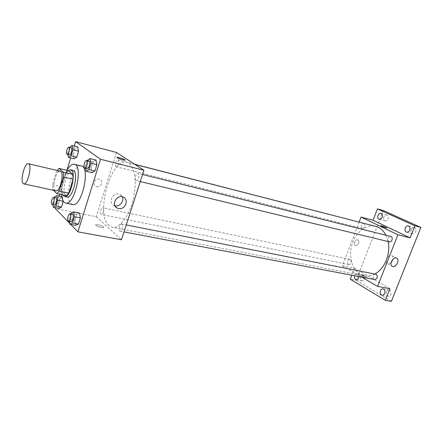<?xml version="1.0" encoding="UTF-8"?>
<svg xmlns="http://www.w3.org/2000/svg" width="443" height="443" viewBox="0 0 443 443"><rect width="100%" height="100%" fill="white"/><g stroke="black" fill="none" stroke-linecap="round" stroke-linejoin="round"><path stroke-width="0.33" stroke-dasharray="2.21 1.66" d="M55.801 190.789L55.098 190.401C51.538 187.577 56.255 169.769 60.204 171.175M56.693 171.087L52.573 184.781L52.606 189.51L62.014 191.542L61.948 186.846L66.068 173.268L56.693 171.087L57.108 170.45M52.606 189.51L53.393 190.268M61.948 186.846L52.573 184.781M62.014 191.542L66.456 195.706M66.068 173.268L68.366 170.633M68.095 170.566C66.19 172.249 64.573 175.201 63.255 179.409C61.416 186.071 61.256 191.243 62.773 194.926M66.865 196.985L65.852 196.432C63.57 193.292 63.482 187.793 65.57 179.93C67.735 173.429 70.166 170.217 72.862 170.306M61.588 194.671C61.284 186.11 63.089 177.992 67.004 170.311M72.619 204.522L71.052 203.664C63.665 197.728 72.995 163.107 81.285 165.953M69.457 147.181L75.088 148.632L77.713 146.926L75.088 148.632L73.294 154.524L74.103 158.782L73.294 154.524L67.663 153.106L67.934 154.59M87.088 160.3L92.997 161.778L95.932 160.056L92.997 161.778L91.059 168.041L92.028 172.659L91.059 168.041L85.15 166.601L85.488 168.279M74.291 146.035L70.681 157.929M66.932 170.295L59.655 194.261M59.096 196.099L55.574 207.695M69.579 223.255L70.681 224.385M61.815 196.67L62.518 196.819L63.238 201.133L62.518 196.819L60.032 198.159L58.288 203.902L59.002 208.382L58.288 203.902L52.651 202.756L52.938 204.672M70.802 213.194L76.717 214.362L79.496 213.061L76.717 214.362L74.834 220.459L75.692 225.326L74.834 220.459L68.914 219.324L69.285 221.5M116.459 152.447L96.236 216.705L55.314 208.548M96.729 186.68C100.866 187.832 103.778 181.215 99.919 179.432C95.804 177.05 91.557 184.288 95.849 186.353L96.729 186.68M109.028 225.576C94.979 214.512 111.005 157.143 126.919 162.365C134.163 163.988 137.452 180.395 133.465 197.932C129.566 215.492 119.577 228.915 112.334 227.287L109.028 225.576M96.236 216.705L121.471 239.779M135.94 180.434C134.185 179.432 136.079 172.709 137.939 173.363C140.043 173.695 138.222 181.237 136.206 180.556L135.94 180.434M116.044 166.607C114.482 165.721 116.276 159.342 117.921 159.945C119.782 160.244 118.037 167.332 116.26 166.706L116.044 166.607M100.987 214.296C99.57 213.244 101.154 207.23 102.715 207.734C104.548 207.939 103.058 214.988 101.297 214.456L100.987 214.296M121.864 224.169L121.498 223.986C119.494 223.416 117.982 230.93 120.059 231.152C121.814 231.689 123.464 225.321 121.864 224.169M103.501 226.838C100.882 225.243 98.335 224.535 95.86 224.706C93.999 225.376 102.1 228.355 103.562 227.536L103.501 226.838C100.882 225.243 98.335 224.529 95.86 224.701C93.999 225.376 102.106 228.355 103.562 227.53L103.501 226.838M125.114 160.084L124.948 160.178C122.55 159.934 119.975 159.131 117.223 157.769L116.924 157.431M114.903 205.707L113.735 205.259C107.245 202.169 113.834 190.999 120.053 194.56L122.251 196.781M96.735 186.686C100.866 187.832 103.778 181.215 99.919 179.432C95.804 177.056 91.557 184.288 95.849 186.353L96.735 186.686M374.939 273.968C371.439 275.828 367.967 276.443 364.517 275.801L360.07 274.123C351.725 269.272 348.348 255.661 352.196 243.883C355.95 232.066 366.389 223.981 375.62 226.367M385.931 235.222L388.123 241.54M375.802 274.134C373.2 273.492 372.142 279.206 374.8 279.577M364.235 223.438C365.663 225.98 365.071 227.641 362.468 228.411L362.18 228.306C360.569 225.814 361.111 224.13 363.814 223.255M348.325 264.382C346.78 261.929 347.268 260.257 349.793 259.365C352.196 259.731 351.105 265.152 348.752 264.543L348.325 264.382M389.414 241.85L389.07 241.723C387.282 239.087 387.852 237.326 390.781 236.435M359.14 222.048L342.406 265.778L361.66 277.08M383.295 210.525L356.238 280.319L350.291 279.217M342.406 265.778L354.544 268.198L351.836 275.214M355.458 245.527C357.944 246.247 360.309 240.881 357.9 239.973C355.469 238.722 352.6 244.431 355.164 245.428L355.458 245.527C357.944 246.253 360.309 240.881 357.9 239.973C355.469 238.722 352.6 244.431 355.164 245.428L355.458 245.527M354.544 268.198L389.934 288.67M366.527 277.13C364.262 275.978 362.579 275.435 361.466 275.502C360.547 275.878 366.666 278.448 367.297 277.944L366.527 277.13C364.262 275.978 362.579 275.435 361.466 275.502C360.547 275.878 366.666 278.442 367.297 277.944L366.527 277.13M386.805 228.04L380.753 225.775M391.008 262.981L387.642 263.84C383.948 262.428 388.312 253.817 391.811 255.617C392.908 256.181 393.362 257.305 393.185 258.989M354.638 275.745C355.203 274.3 356.061 273.636 357.213 273.735C358.315 274.062 358.88 275.003 358.902 276.559M356.238 280.319L391.357 301.345M411.154 229.54C410.55 231.611 411.026 232.99 412.583 233.671C413.934 233.882 414.975 233.206 415.717 231.639C416.315 229.568 415.844 228.195 414.299 227.508C412.942 227.292 411.89 227.968 411.154 229.54M386.44 291.832C385.836 294.097 386.39 295.553 388.101 296.206C389.253 296.312 390.139 295.702 390.748 294.362C391.352 292.103 390.804 290.647 389.098 289.988C387.935 289.872 387.049 290.486 386.44 291.832M360.663 276.692C360.087 278.819 360.569 280.192 362.103 280.801C363.177 280.912 364.008 280.308 364.595 279.001C365.165 276.875 364.689 275.502 363.166 274.887C362.081 274.776 361.244 275.374 360.663 276.692M383.86 216.965C383.295 218.931 383.71 220.226 385.111 220.858C386.351 221.051 387.32 220.392 388.024 218.881C388.589 216.92 388.179 215.619 386.783 214.982C385.532 214.783 384.557 215.442 383.86 216.965M70.57 213.941L68.914 219.324M70.886 221.805L70.548 221.611C69.141 220.415 70.836 213.797 72.419 214.307M76.717 214.362L74.834 220.459M86.983 160.648L85.15 166.601M87.149 168.683L86.911 168.567C85.338 167.576 87.271 160.521 88.949 161.141M92.997 161.778L91.059 168.041M54.207 197.595L52.651 202.756M54.351 204.954L54.079 204.799C52.828 203.741 54.445 197.462 55.846 197.938M62.518 196.819L60.032 198.159L54.395 196.974M60.032 198.159L58.288 203.902M69.374 147.447L67.663 153.106M69.396 154.956L69.208 154.862C67.812 153.998 69.634 147.325 71.113 147.896M75.088 148.632L73.294 154.524M113.735 205.259L115.562 206.765M120.053 194.56L123.508 197.235M134.905 164.419L126.919 162.365M364.517 275.801L112.334 227.287M120.059 231.152L124.012 231.905M121.498 223.986L126.266 224.928M134.65 164.253L117.921 159.945M362.468 228.411L116.26 166.706M349.793 259.365L102.715 207.734M348.752 264.543L101.297 214.456M142.557 174.514L137.939 173.363M140.287 181.547L136.206 180.556M387.642 263.84L392.11 266.243M391.811 255.617L396.568 258.086M379.23 219.285L385.111 220.858M380.914 213.365L386.783 214.982M356.139 279.694L362.103 280.801M357.213 273.735L363.166 274.887M382.06 295.165L388.101 296.206M383.068 288.902L389.098 289.988M406.635 232.121L412.583 233.671M408.363 225.913L414.299 227.508"/><path stroke-width="0.66" d="M23.163 183.513C19.957 180.711 24.725 162.382 28.33 163.716C32.544 164.131 27.782 185.324 23.8 183.895L23.163 183.513M28.33 163.716L60.204 171.175C64.789 171.69 60.165 192.284 55.801 190.789L23.8 183.895M58.963 168.412L68.366 170.633L72.945 174.459L73.056 179.232L68.798 193.148L59.229 191.083L63.487 177.039L63.415 172.233L58.963 168.412L57.108 170.45M53.393 190.268L56.92 193.68L59.229 191.083M68.798 193.148L66.456 195.706L56.92 193.68M62.773 194.926L64.517 196.487C70.658 198.575 76.966 170.489 70.526 169.747L68.095 170.566M70.526 169.747L72.862 170.306C79.336 171.053 73.04 199.079 66.865 196.985L64.517 196.487M73.056 179.232L63.487 177.039M72.945 174.459L63.415 172.233M67.004 170.311C69.534 165.887 71.982 163.871 74.341 164.264C83.738 165.333 74.574 206.133 65.619 203.082L64.08 202.224C62.701 200.817 61.87 198.303 61.588 194.671M74.341 164.264L81.285 165.953C90.832 167.066 81.728 207.595 72.619 204.522L65.619 203.082M67.934 154.59L68.443 157.376L74.103 158.782L76.733 157.143L78.555 151.179L77.713 146.926L72.059 145.454L69.374 147.447M85.488 168.279L86.086 171.236L92.028 172.659L94.968 171.015L96.939 164.674L95.932 160.056L89.995 158.561L86.983 160.648M70.681 224.385L77.913 231.844L100.506 159.247L75.626 141.655L74.291 146.035M70.681 157.929L66.932 170.295M59.655 194.261L59.096 196.099M55.574 207.695L55.314 208.548L69.579 223.255M52.938 204.672L53.337 207.246L59.002 208.382L61.494 207.114L63.266 201.299L57.573 200.114L56.859 195.623L54.395 196.974L54.207 197.595M69.285 221.5L69.745 224.213L75.692 225.326L78.472 224.103L80.388 217.928L79.496 213.061L73.549 211.876L70.802 213.194L70.57 213.941M77.913 231.844L121.471 239.779L143.925 170.273L116.459 152.447L75.626 141.655M143.925 170.273L100.506 159.247M118.497 208.548L117.118 208.055C110.578 204.948 117.245 193.657 123.508 197.235C129.395 199.909 124.815 210.203 118.497 208.548M117.223 157.769L117.096 157.343C118.436 157.049 126.637 160.006 124.948 160.172C122.55 159.929 119.975 159.131 117.223 157.769M116.924 157.431L117.096 157.343C118.242 157.071 125.502 159.552 125.114 160.084M122.251 196.781C124.583 200.928 119.765 206.975 115.097 205.751L114.903 205.707M134.905 164.419L375.62 226.367C379.983 227.547 383.422 230.498 385.931 235.222M388.123 241.54C390.892 253.651 384.563 269.039 374.939 273.968M124.012 231.905L374.8 279.577C377.514 278.647 378.006 276.892 376.284 274.317L126.266 224.928M134.65 164.253L364.235 223.438M142.557 174.514L390.781 236.435C393.45 236.955 392.022 242.626 389.414 241.85L140.287 181.547M361.66 277.08L377.569 286.422L397.914 234.762L361.045 217.076L359.14 222.048M351.836 275.214L350.291 279.217L385.299 300.337L391.357 301.345L420.85 227.425L383.295 210.525L377.436 208.886L373.05 220.249L361.045 217.076M385.299 300.337L389.934 288.67L377.569 286.422M420.85 227.425L414.908 225.814L377.436 208.886M397.914 234.762L410.118 237.863L414.908 225.814M392.786 266.52L392.36 266.376C388.655 264.969 393.057 256.287 396.568 258.086C400.051 259.376 396.391 267.517 392.786 266.52M410.118 237.863L373.05 220.249M381.644 226.351L380.797 225.747C381.329 225.52 387.564 227.946 386.761 228.067L381.644 226.351M380.753 225.775L380.797 225.747C381.273 225.531 387.077 227.741 386.805 228.04M393.185 258.989L391.008 262.981M382.137 217.286C381.44 218.814 380.465 219.479 379.23 219.285C376.356 218.665 378.123 212.452 380.914 213.365C382.298 214.002 382.708 215.309 382.137 217.286M409.769 230.072C409.027 231.65 407.986 232.331 406.635 232.121C403.479 231.456 405.295 224.933 408.363 225.913C409.908 226.6 410.373 227.984 409.769 230.072M358.902 276.559L358.631 277.877C358.044 279.195 357.213 279.804 356.139 279.694C354.671 279.134 354.173 277.822 354.638 275.745M384.701 293.305C384.092 294.656 383.212 295.271 382.06 295.165C378.964 294.783 380.028 288.205 383.068 288.902C384.768 289.561 385.31 291.029 384.701 293.305M69.745 224.213L72.491 222.973L74.413 216.76L73.549 211.876M70.022 213.836L72.419 214.307C74.291 214.478 72.691 222.342 70.886 221.805L68.15 221.157C66.749 219.961 68.449 213.327 70.022 213.836C71.888 214.002 70.276 221.882 68.488 221.35M75.692 225.326L78.472 224.103L72.491 222.973M78.472 224.103L80.388 217.928L74.413 216.76M80.388 217.928L79.496 213.061M86.086 171.236L88.999 169.575L90.97 163.196L89.995 158.561M86.557 160.543L88.949 161.141C90.859 161.418 88.971 169.326 87.149 168.683L84.519 167.986C82.952 167 84.89 159.929 86.557 160.543C88.462 160.815 86.568 168.744 84.751 168.102M92.028 172.659L94.968 171.015L88.999 169.575M94.968 171.015L96.939 164.674L90.97 163.196M96.939 164.674L95.932 160.056M53.337 207.246L55.801 205.962L57.573 200.114M53.564 197.462L55.846 197.938C57.501 198.099 55.934 205.458 54.351 204.954L51.798 204.334C50.552 203.282 52.174 196.985 53.564 197.462C55.209 197.617 53.642 204.993 52.069 204.494M61.815 196.67L56.859 195.623M59.002 208.382L61.494 207.114L55.801 205.962M61.494 207.114L63.266 201.299M68.443 157.376L71.046 155.72L72.868 149.723L72.059 145.454M68.837 147.309L71.113 147.896C72.796 148.139 70.996 155.548 69.396 154.956L66.926 154.291C65.542 153.428 67.369 146.744 68.837 147.309C70.509 147.547 68.704 154.972 67.114 154.386M74.103 158.782L76.733 157.143L71.046 155.72M76.733 157.143L78.555 151.179L72.868 149.723M78.555 151.179L77.713 146.926M115.562 206.765L117.118 208.055"/></g></svg>

